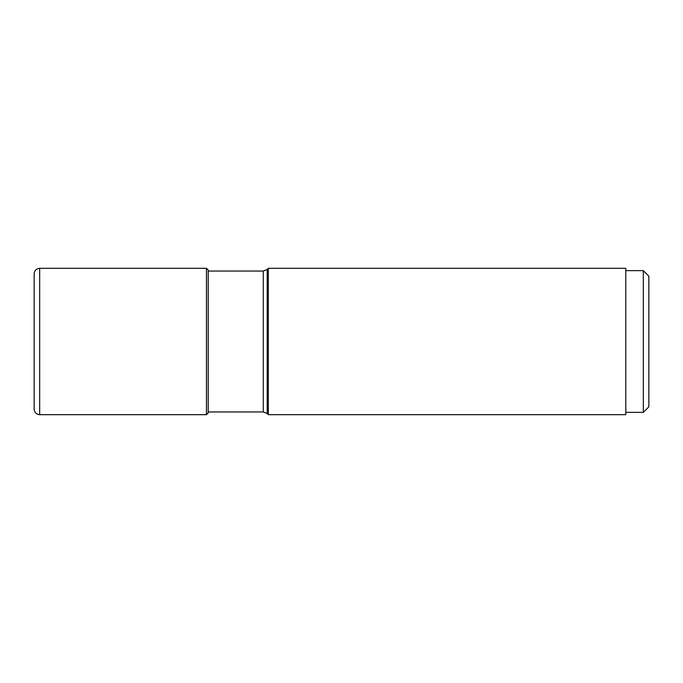 <?xml version="1.0" encoding="UTF-8"?>
<svg xmlns="http://www.w3.org/2000/svg" width="683" height="683" viewBox="0 0 683 683"><rect width="100%" height="100%" fill="white"/><g stroke="black" fill="none" stroke-linecap="round" stroke-linejoin="round"><path stroke-width="1.02" d="M34.15 409.151L34.15 273.849C34.474 270.494 36.319 268.65 39.682 268.325L39.682 414.675C36.319 414.35 34.474 412.506 34.15 409.151M34.15 277.366L34.15 341.5M206.445 414.675L206.445 268.325L208.195 270.075L208.195 412.925L206.445 414.675L39.682 414.675M268.325 341.5L268.325 268.325L625.799 268.325L625.799 414.675L268.325 414.675L268.325 341.5M625.799 270.63L643.318 270.63L643.318 412.37L625.799 412.37M643.318 270.63L648.85 276.154L648.85 406.846L643.318 412.37M267.207 269.435L263.296 271.057L263.296 411.943L267.207 413.565L267.207 269.435L268.325 268.325M206.445 268.325L39.682 268.325M267.207 413.565L268.325 414.675M208.195 411.943L263.296 411.943M208.195 271.057L263.296 271.057"/></g></svg>
